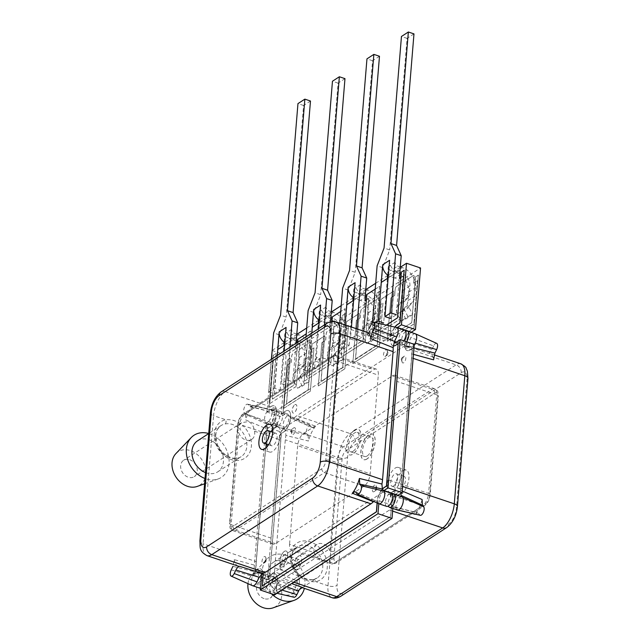 <?xml version="1.0" encoding="UTF-8"?>
<svg xmlns="http://www.w3.org/2000/svg" width="640" height="640" viewBox="0 0 640 640"><rect width="100%" height="100%" fill="white"/><g stroke="black" fill="none" stroke-linecap="round" stroke-linejoin="round"><path stroke-width="0.48" stroke-dasharray="3.2 2.4" d="M303.28 369.576L309.064 365.824L314.68 367.712L308.896 371.464L303.28 369.576L305.968 336.888M331.296 311.688L328.776 310.84A3.304 2.584 -123 0 1 326.208 306.936L321.576 363.232L327.368 359.48L321.752 357.592L315.96 361.344L321.576 363.232M318.616 319.792L319.312 311.408A3.304 2.584 57 0 0 321.872 315.32L328.776 310.84M314.68 367.712L318.336 323.256M308.896 371.464L313.744 312.432L320.68 294.68L315.064 292.792M344.976 78.648L338.08 83.12L320.68 294.68M330.72 321.616L330.584 323.216L334.384 320.752L330.824 364.016L304.256 381.248L307.816 337.984L311.608 335.52L312.136 329.096A2.08 0.92 108.6 0 1 313.376 326.52L330.184 315.624A2.08 0.92 108.6 0 1 330.688 315.52A2.08 0.92 108.6 0 1 330.96 315.752L327.368 359.48M313.744 312.432L308.128 310.544M324.44 324.904L321.752 357.592M318.648 328.656L315.96 361.344M309.064 365.824L311.752 333.128M338.08 83.12L332.464 81.232M338.904 361.352L335.264 354.312A7.808 6.112 57 0 1 335.632 346.152L338.848 342.488A7.808 6.112 -123 0 0 340.232 339.032L340.92 330.608A10.408 8.152 -123 0 0 332.84 318.304L325.944 322.776A10.408 8.152 -123 0 1 334.024 335.08L333.328 343.512A7.808 6.112 -123 0 1 331.944 346.96L328.728 350.624A7.808 6.112 57 0 0 328.36 358.792L332.008 365.832L336.76 363.728L343.664 359.248L338.904 361.352L332.008 365.832M336.76 363.728L333.12 356.688A1.2 0.936 57 0 1 333.176 355.432L336.392 351.768A14.416 11.288 -123 0 0 338.944 345.4L339.64 336.976A17.016 13.328 -123 0 0 326.432 316.848L333.328 312.376A17.016 13.328 -123 0 1 346.536 332.496L345.848 340.92A14.416 11.288 -123 0 1 343.296 347.296L340.072 350.96A1.2 0.936 57 0 0 340.016 352.208L343.664 359.248M326.432 316.848L321.872 315.32M333.328 312.376L331.664 311.816M320.592 305.048A9.912 7.76 57 0 0 325.52 315.32A9.912 7.76 57 0 0 328.288 316.768L321.384 321.248A9.912 7.76 -123 0 1 318.976 320.04M332.84 318.304L328.288 316.768M325.944 322.776L321.384 321.248M274.184 433.568A6.608 2.928 -71.4 0 0 270.48 440.168A6.608 2.928 -71.4 0 0 271.584 445.76A6.608 2.928 -71.4 0 0 273.208 445.416A6.608 2.928 -71.4 0 0 276.912 438.816A6.608 2.928 -71.4 0 0 275.8 433.224A6.608 2.928 -71.4 0 0 274.184 433.568M266.792 447.016A13.224 5.856 -71.4 0 0 269.48 452.024A13.224 5.856 -71.4 0 0 272.72 451.344A13.224 5.856 -71.4 0 0 280.128 438.144A13.224 5.856 -71.4 0 0 277.904 426.96A13.224 5.856 -71.4 0 0 274.672 427.64A13.224 5.856 -71.4 0 0 272.736 429.328M374.032 491.64A3.632 1.608 108.6 0 1 372.4 489.608A3.632 1.608 108.6 0 1 374.568 485.12A3.632 1.608 108.6 0 1 376.064 485.632A3.632 1.608 108.6 0 1 375.824 488.888A3.632 1.608 108.6 0 1 374.048 491.624A3.632 1.608 108.6 0 1 374.032 491.64L376.12 490.256A1.376 0.608 -71.4 0 0 376.8 489.216A1.376 0.608 -71.4 0 0 376.888 487.984A1.376 0.608 -71.4 0 0 376.32 487.784A1.376 0.608 -71.4 0 0 375.496 489.488A1.376 0.608 -71.4 0 0 376.12 490.256L376.888 487.984L376.064 485.632M264.168 556.728A3.632 1.608 108.6 0 1 265.664 557.248A3.632 1.608 108.6 0 1 265.432 560.504A3.632 1.608 108.6 0 1 263.648 563.24A3.632 1.608 108.6 0 1 263.632 563.248A3.632 1.608 108.6 0 1 262.008 561.216A3.632 1.608 108.6 0 1 264.168 556.728M274.744 428.128A3.632 1.608 108.6 0 1 273.112 426.104A3.632 1.608 108.6 0 1 275.28 421.616A3.632 1.608 108.6 0 1 276.776 422.128A3.632 1.608 108.6 0 1 276.536 425.384A3.632 1.608 108.6 0 1 274.76 428.12A3.632 1.608 108.6 0 1 274.744 428.128L276.832 426.752A1.376 0.608 -71.4 0 0 277.512 425.712A1.376 0.608 -71.4 0 0 277.6 424.48A1.376 0.608 -71.4 0 0 277.032 424.28A1.376 0.608 -71.4 0 0 276.208 425.984A1.376 0.608 -71.4 0 0 276.832 426.752L277.6 424.48L276.776 422.128M385.68 350A3.632 1.608 108.6 0 1 387.168 350.52A3.632 1.608 108.6 0 1 386.936 353.776A3.632 1.608 108.6 0 1 385.16 356.512A3.632 1.608 108.6 0 1 385.144 356.52A3.632 1.608 108.6 0 1 383.512 354.496A3.632 1.608 108.6 0 1 385.68 350M386.76 506.424A6.944 3.072 108.6 0 1 385.6 500.552A6.944 3.072 108.6 0 1 389.488 493.624A6.944 3.072 108.6 0 1 391.184 493.264M378.776 503.728A6.944 3.072 108.6 0 1 378.184 503.264A6.944 3.072 108.6 0 1 377.96 496.992A6.944 3.072 108.6 0 1 381.624 490.976A6.944 3.072 108.6 0 1 383.32 490.624A6.944 3.072 108.6 0 1 384.032 491.136M262.144 588A6.944 3.072 108.6 0 1 260.448 588.36A6.944 3.072 108.6 0 1 259.28 582.488A6.944 3.072 108.6 0 1 263.168 575.56A6.944 3.072 108.6 0 1 264.872 575.2A6.944 3.072 108.6 0 1 266.032 581.072A6.944 3.072 108.6 0 1 262.144 588M252.456 585.664A6.944 3.072 108.6 0 1 252.592 576.4A6.944 3.072 108.6 0 1 255.304 572.912A6.944 3.072 108.6 0 1 257.008 572.56A6.944 3.072 108.6 0 1 256.992 581.872M275.552 424.92A6.944 3.072 108.6 0 1 273.856 425.272A6.944 3.072 108.6 0 1 272.688 419.4A6.944 3.072 108.6 0 1 276.576 412.472A6.944 3.072 108.6 0 1 278.28 412.112A6.944 3.072 108.6 0 1 279.44 417.984A6.944 3.072 108.6 0 1 275.552 424.92M267.688 422.272A6.944 3.072 108.6 0 1 265.992 422.632A6.944 3.072 108.6 0 1 265.28 422.112A6.944 3.072 108.6 0 1 265.048 415.84A6.944 3.072 108.6 0 1 268.712 409.824A6.944 3.072 108.6 0 1 270.288 409.432A6.944 3.072 108.6 0 1 270.416 409.472A6.944 3.072 108.6 0 1 271.128 409.992A6.944 3.072 108.6 0 1 271.352 416.264A6.944 3.072 108.6 0 1 267.688 422.272M403.832 340.848A6.944 3.072 108.6 0 1 401.872 342.984A6.944 3.072 108.6 0 1 400.168 343.336A6.944 3.072 108.6 0 1 399.008 337.464A6.944 3.072 108.6 0 1 402.896 330.536A6.944 3.072 108.6 0 1 404.592 330.176M396.72 336.856A6.944 3.072 108.6 0 1 394.008 340.336A6.944 3.072 108.6 0 1 392.304 340.696A6.944 3.072 108.6 0 1 392.32 331.376A6.944 3.072 108.6 0 1 395.032 327.888A6.944 3.072 108.6 0 1 396.6 327.496M254.528 431.184A9.76 7.64 -123 0 1 251.72 439.376A9.76 7.64 -123 0 1 245.688 439.944A9.76 7.64 -123 0 1 238.704 432.72A9.76 7.64 -123 0 1 238.728 425.872L241.536 422.72L248.536 421.528C251.896 423.36 253.896 426.576 254.528 431.184L279.136 439.464A9.912 4.392 108.6 0 1 285.04 427.216L373.84 369.616A9.912 4.392 108.6 0 1 376.272 369.104A9.912 4.392 108.6 0 1 378.288 375.144L370.176 473.792A9.912 4.392 108.6 0 1 364.272 486.032L275.472 543.64A9.912 4.392 108.6 0 1 273.04 544.144A9.912 4.392 108.6 0 1 271.024 538.104L279.136 439.464M189.672 459.712A9.76 7.64 -123 0 1 196.904 467.72A9.76 7.64 -123 0 1 194.264 476.648A9.76 7.64 -123 0 1 188.232 477.208A9.76 7.64 -123 0 1 181.008 469.2A9.76 7.64 -123 0 1 183.64 460.272A9.76 7.64 -123 0 1 189.672 459.712M175.92 453.584A19.912 15.584 -123 0 1 195.424 453.136A19.912 15.584 -123 0 1 205.872 474.144A19.912 15.584 -123 0 1 197.224 486.424M208.72 433.528A25.112 19.664 -123 0 1 229.04 463.472A25.112 19.664 -123 0 1 218.128 478.968A25.112 19.664 -123 0 1 205.024 478.52M197.624 440.776A18.512 14.488 -123 0 1 215.024 443.032A18.512 14.488 -123 0 1 223.424 461.584A18.512 14.488 -123 0 1 217.768 471.824A18.512 14.488 -123 0 1 205.504 472.592M267.392 429.216L266.944 424.184L245.432 414.288L244.16 412.704A4.664 2.064 108.6 0 1 244.008 408.488A4.664 2.064 108.6 0 1 246.472 404.44A4.664 2.064 108.6 0 1 247.528 404.176A4.664 2.064 108.6 0 1 248.096 404.552L249.368 406.136L273.568 412.576L275.936 411.504L252.856 405.2A19.52 8.648 -71.4 0 0 245.744 419.952L267.392 429.216A19.52 8.648 -71.4 0 0 266.76 433.552L256.232 561.64A19.52 8.648 -71.4 0 0 256.184 565.592L234.256 559.648L232.936 566.36L254.808 571.816L256.184 565.592M357.064 493.856L378.184 503.264L376.52 501.192L355.216 491.816M355.792 492.264L376.52 501.192C375.712 500.304 374.664 500.488 373.376 501.744M231.24 569.872L252.592 576.4L254.808 571.816M266.944 424.184L265.28 422.112L244.16 412.704M248.096 404.552L271.128 409.992L272.792 412.056M386.704 339.656L390.112 335.96L369.272 328.36C368.088 330.68 366.848 331.92 365.552 332.096L386.704 339.656A19.52 8.648 -71.4 0 0 384.328 340.72L278.392 409.44A19.52 8.648 -71.4 0 0 275.936 411.504M390.112 335.96L392.32 331.376L370.96 324.848M365.552 332.096A19.52 8.648 108.6 0 1 367.032 332.296M266.76 433.552L242.752 425.472C237.36 421.048 231.696 419.144 225.76 419.76A21.816 17.08 57 0 0 217.424 447.496A21.816 17.08 57 0 0 246.2 457.168A21.816 17.08 57 0 0 242.752 425.472A3.304 0.64 132.7 0 1 239.52 428.792A18.512 14.488 -123 0 1 246.832 446.408A18.512 14.488 -123 0 1 241.176 456.648A18.512 14.488 -123 0 1 223.776 454.384A18.512 14.488 -123 0 1 215.376 435.832A18.512 14.488 -123 0 1 221.032 425.592A18.512 14.488 -123 0 1 225.104 423.952A3.304 1.96 -101.2 0 0 225.76 419.76L213.552 415.664A19.52 8.648 108.6 0 1 225.184 391.552L278.392 409.44M238.128 566.112A19.52 8.648 108.6 0 1 234.256 559.648M238.12 424.192L238.28 423.064A6.608 2.928 108.6 0 1 242.104 415.824L330.912 358.224A6.608 2.928 108.6 0 1 333.872 361.912L325.76 460.56A6.608 2.928 108.6 0 1 321.824 468.72L233.024 526.32A6.608 2.928 108.6 0 1 230.056 522.632L238.12 424.192A3.304 1.28 -173.4 0 0 237.648 424.76A3.304 1.28 -173.4 0 0 238.728 425.872M252.856 405.2L250.144 406.648L249.368 406.136M245.432 414.288L245.744 419.952M237.624 430.656A3.304 1.44 -175.3 0 0 237.136 431.328A3.304 1.44 -175.3 0 0 237.136 431.336A3.304 1.44 -175.3 0 0 238.704 432.72L231.144 524.696L271.024 538.104M238.28 423.064A3.304 1.032 -170.8 0 0 237.832 423.48A3.304 1.032 -170.8 0 0 239.424 424.672A9.912 4.392 -71.4 0 1 245.16 413.808L285.04 427.216M270.992 431.608A13.224 5.856 -71.4 0 0 266.784 444.144M337.776 347.2L343.56 343.44L349.176 345.328L343.392 349.088L337.776 347.2L339.752 323.128M365.792 289.312L363.272 288.464A3.304 2.584 -123 0 1 360.704 284.56L356.08 340.856L361.864 337.104L356.248 335.216L350.464 338.968L356.08 340.856M353.12 297.416L353.808 289.032A3.304 2.584 57 0 0 356.376 292.944L363.272 288.464M349.176 345.328L352.832 300.872M343.392 349.088L348.248 290.056L355.184 272.304L349.568 270.416M379.48 56.264L372.576 60.744L355.184 272.304M365.088 300.776L368.88 298.376L365.32 341.64L338.76 358.864L342.312 315.608L346.112 313.144L346.64 306.712A2.08 0.92 108.6 0 1 347.88 304.144L364.68 293.248A2.08 0.92 108.6 0 1 365.192 293.136A2.08 0.92 108.6 0 1 365.456 293.376L361.864 337.104M348.248 290.056L342.632 288.168M356.768 328.848L356.248 335.216M351.44 327.056L350.464 338.968M343.56 343.44L345.088 324.92M372.576 60.744L366.96 58.856M373.408 338.976L369.76 331.936A7.808 6.112 57 0 1 370.128 323.768L373.344 320.104A7.808 6.112 -123 0 0 374.728 316.656L375.424 308.232A10.408 8.152 -123 0 0 367.344 295.92L360.44 300.4A10.408 8.152 -123 0 1 368.52 312.704L367.832 321.136A7.808 6.112 -123 0 1 366.448 324.584L363.224 328.248A7.808 6.112 57 0 0 362.864 336.408L366.504 343.456L371.264 341.344L378.16 336.872L373.408 338.976L366.504 343.456M371.264 341.344L367.616 334.304A1.2 0.936 57 0 1 367.672 333.056L370.896 329.392A14.416 11.288 -123 0 0 373.448 323.024L374.136 314.592A17.016 13.328 -123 0 0 360.928 294.472L367.832 290A17.016 13.328 -123 0 1 381.04 310.12L380.344 318.544A14.416 11.288 -123 0 1 377.792 324.92L374.576 328.576A1.2 0.936 57 0 0 374.52 329.832L378.16 336.872M360.928 294.472L356.376 292.944M367.832 290L366.16 289.44M355.088 282.672A9.912 7.76 57 0 0 360.016 292.936A9.912 7.76 57 0 0 362.784 294.392L355.888 298.864A9.912 7.76 -123 0 1 353.472 297.664M367.344 295.92L362.784 294.392M360.44 300.4L355.888 298.864M387.336 278.496L383.68 322.952L377.896 326.704L372.272 324.816L372.44 322.768M375.616 322.656L372.272 324.816M400.296 266.936L397.768 266.088A3.304 2.584 -123 0 1 395.208 262.176L390.576 318.48L396.36 314.728L399.96 271A2.08 0.92 108.6 0 0 399.688 270.76A2.08 0.92 108.6 0 0 399.176 270.864L382.376 281.768A2.08 0.92 108.6 0 0 381.136 284.336L380.608 290.768L376.816 293.232L373.256 336.488L399.824 319.256L403.376 276L399.592 278.4M387.616 275.04L388.304 266.656A3.304 2.584 57 0 0 390.872 270.56L397.768 266.088M377.896 326.704L382.744 267.68L389.68 249.928L384.064 248.04M413.976 33.888L407.072 38.368L389.68 249.928M382.744 267.68L377.128 265.792M407.072 38.368L401.456 36.472M407.904 316.6L404.264 309.56A7.808 6.112 57 0 1 404.624 301.392L407.848 297.728A7.808 6.112 -123 0 0 409.224 294.28L409.92 285.848A10.408 8.152 -123 0 0 401.84 273.544L394.944 278.024A10.408 8.152 -123 0 1 403.024 290.328L402.328 298.752A7.808 6.112 -123 0 1 400.944 302.208L397.728 305.864A7.808 6.112 57 0 0 397.36 314.032L401.008 321.072L405.76 318.968L412.664 314.496L407.904 316.6L401.008 321.072M405.76 318.968L402.12 311.928A1.2 0.936 57 0 1 402.176 310.68L405.392 307.016A14.416 11.288 -123 0 0 407.944 300.64L408.64 292.216A17.016 13.328 -123 0 0 395.432 272.096L402.328 267.616A17.016 13.328 -123 0 1 415.536 287.744L414.848 296.168A14.416 11.288 -123 0 1 412.296 302.536L409.072 306.2A1.2 0.936 57 0 0 409.016 307.456L412.664 314.496M395.432 272.096L390.872 270.56M402.328 267.616L400.656 267.056M389.592 260.288A9.912 7.76 57 0 0 394.52 270.56A9.912 7.76 57 0 0 397.288 272.016L390.384 276.488A9.912 7.76 -123 0 1 387.976 275.288M401.84 273.544L397.288 272.016M394.944 278.024L390.384 276.488M393.672 485.912A6.608 2.928 108.6 0 1 392.048 486.256A6.608 2.928 108.6 0 1 390.936 480.664A6.608 2.928 108.6 0 1 394.64 474.064A6.608 2.928 108.6 0 1 396.264 473.72A6.608 2.928 108.6 0 1 397.368 479.312A6.608 2.928 108.6 0 1 393.672 485.912M401.536 488.56A6.608 2.928 108.6 0 1 399.912 488.896A6.608 2.928 108.6 0 1 398.8 483.304A6.608 2.928 108.6 0 1 402.504 476.704A6.608 2.928 108.6 0 1 404.128 476.368A6.608 2.928 108.6 0 1 405.232 481.96A6.608 2.928 108.6 0 1 401.536 488.56M402.992 470.784A13.224 5.856 108.6 0 1 406.232 470.104A13.224 5.856 108.6 0 1 408.456 481.288A13.224 5.856 108.6 0 1 401.048 494.488A13.224 5.856 108.6 0 1 397.808 495.16A13.224 5.856 108.6 0 1 395.584 483.984A13.224 5.856 108.6 0 1 402.992 470.784M395.128 468.136A13.224 5.856 108.6 0 1 398.368 467.456A13.224 5.856 108.6 0 1 400.584 478.64A13.224 5.856 108.6 0 1 393.184 491.84A13.224 5.856 108.6 0 1 389.944 492.52A13.224 5.856 108.6 0 1 387.72 481.336A13.224 5.856 108.6 0 1 395.128 468.136M404.216 356.232A3.632 1.608 -71.4 0 0 404.2 356.248A3.632 1.608 -71.4 0 0 402.416 358.984A3.632 1.608 -71.4 0 0 402.184 362.24A3.632 1.608 -71.4 0 0 403.68 362.752A3.632 1.608 -71.4 0 0 405.84 358.264A3.632 1.608 -71.4 0 0 404.216 356.232L402.128 357.616A1.376 0.608 108.6 0 1 402.744 358.384A1.376 0.608 108.6 0 1 401.928 360.088A1.376 0.608 108.6 0 1 401.36 359.888A1.376 0.608 108.6 0 1 401.448 358.656A1.376 0.608 108.6 0 1 402.128 357.616L401.36 359.888L402.184 362.24M293.28 434.36A3.632 1.608 -71.4 0 0 295.448 429.872A3.632 1.608 -71.4 0 0 293.816 427.848A3.632 1.608 -71.4 0 0 293.8 427.856A3.632 1.608 -71.4 0 0 292.024 430.592A3.632 1.608 -71.4 0 0 291.784 433.848A3.632 1.608 -71.4 0 0 293.28 434.36M282.712 562.96A3.632 1.608 -71.4 0 0 282.696 562.968A3.632 1.608 -71.4 0 0 280.912 565.704A3.632 1.608 -71.4 0 0 280.68 568.96A3.632 1.608 -71.4 0 0 282.176 569.48A3.632 1.608 -71.4 0 0 284.336 564.992A3.632 1.608 -71.4 0 0 282.712 562.96M392.568 497.872A3.632 1.608 -71.4 0 0 394.736 493.376A3.632 1.608 -71.4 0 0 393.104 491.352A3.632 1.608 -71.4 0 0 393.088 491.36A3.632 1.608 -71.4 0 0 391.312 494.096A3.632 1.608 -71.4 0 0 391.08 497.352A3.632 1.608 -71.4 0 0 392.568 497.872M405.728 331.464A6.944 3.072 -71.4 0 0 405.704 331.48A6.944 3.072 -71.4 0 0 401.816 338.408A6.944 3.072 -71.4 0 0 402.976 344.28A6.944 3.072 -71.4 0 0 404.68 343.928A6.944 3.072 -71.4 0 0 406.64 341.792M415.264 333.768A6.944 3.072 -71.4 0 0 413.568 334.12A6.944 3.072 -71.4 0 0 410.856 337.608A6.944 3.072 -71.4 0 0 410.84 346.928A6.944 3.072 -71.4 0 0 412.544 346.568A6.944 3.072 -71.4 0 0 414.232 344.84M279.384 413.416A6.944 3.072 -71.4 0 0 275.496 420.344A6.944 3.072 -71.4 0 0 276.664 426.216A6.944 3.072 -71.4 0 0 278.36 425.864A6.944 3.072 -71.4 0 0 282.256 418.928A6.944 3.072 -71.4 0 0 281.088 413.056A6.944 3.072 -71.4 0 0 279.384 413.416M287.248 416.056A6.944 3.072 -71.4 0 0 283.592 422.072A6.944 3.072 -71.4 0 0 283.816 428.344A6.944 3.072 -71.4 0 0 284.528 428.864A6.944 3.072 -71.4 0 0 286.224 428.504A6.944 3.072 -71.4 0 0 289.888 422.496A6.944 3.072 -71.4 0 0 289.664 416.224A6.944 3.072 -71.4 0 0 289.072 415.752A6.944 3.072 -71.4 0 0 288.952 415.704A6.944 3.072 -71.4 0 0 287.248 416.056M265.976 576.504A6.944 3.072 -71.4 0 0 262.088 583.432A6.944 3.072 -71.4 0 0 263.256 589.304A6.944 3.072 -71.4 0 0 264.952 588.944A6.944 3.072 -71.4 0 0 268.848 582.016A6.944 3.072 -71.4 0 0 267.68 576.144A6.944 3.072 -71.4 0 0 265.976 576.504M273.84 579.144A6.944 3.072 -71.4 0 0 271.128 582.632A6.944 3.072 -71.4 0 0 271.12 591.944A6.944 3.072 -71.4 0 0 271.248 591.984A6.944 3.072 -71.4 0 0 272.816 591.592A6.944 3.072 -71.4 0 0 275.528 588.104A6.944 3.072 -71.4 0 0 275.544 578.792A6.944 3.072 -71.4 0 0 273.84 579.144M392.32 494.552A6.944 3.072 -71.4 0 0 392.296 494.568A6.944 3.072 -71.4 0 0 388.864 499.832A6.944 3.072 -71.4 0 0 388.44 506.08M401.856 496.856A6.944 3.072 -71.4 0 0 400.16 497.208A6.944 3.072 -71.4 0 0 396.496 503.224A6.944 3.072 -71.4 0 0 396.72 509.496A6.944 3.072 -71.4 0 0 397.432 510.008M314.168 552.608A9.76 7.64 -123 0 1 316.976 544.416A9.76 7.64 -123 0 1 323.008 543.856A9.76 7.64 -123 0 1 329.992 551.08A9.76 7.64 -123 0 1 329.976 557.92L328.04 560.504L322.976 560.44C318.632 559.256 315.696 556.64 314.168 552.608L289.56 544.336A9.912 4.392 -71.4 0 0 291.576 550.376A9.912 4.392 -71.4 0 0 294.008 549.872L382.808 492.264A9.912 4.392 -71.4 0 0 388.712 480.024L396.824 381.376A9.912 4.392 -71.4 0 0 394.808 375.336A9.912 4.392 -71.4 0 0 392.376 375.848L303.576 433.448A9.912 4.392 -71.4 0 0 297.672 445.688L289.56 544.336M264.12 598.624A9.76 7.64 -123 0 1 256.888 590.616A9.76 7.64 -123 0 1 259.528 581.688A9.76 7.64 -123 0 1 265.56 581.12A9.76 7.64 -123 0 1 272.784 589.136A9.76 7.64 -123 0 1 270.152 598.064A9.76 7.64 -123 0 1 264.12 598.624M247.968 583.656A19.912 15.584 -123 0 1 251.8 575A19.912 15.584 -123 0 1 271.312 574.552A19.912 15.584 -123 0 1 281.752 595.56A19.912 15.584 -123 0 1 273.104 607.84M271.464 593.776A25.112 19.664 -123 0 1 262.24 570.544A25.112 19.664 -123 0 1 267.136 558.952A25.112 19.664 -123 0 1 291.744 558.384A25.112 19.664 -123 0 1 304.92 584.888A25.112 19.664 -123 0 1 304.36 588.376M299.312 583A18.512 14.488 -123 0 1 293.656 593.24A18.512 14.488 -123 0 1 276.256 590.984A18.512 14.488 -123 0 1 267.856 572.424A18.512 14.488 -123 0 1 273.512 562.184A18.512 14.488 -123 0 1 290.912 564.448A18.512 14.488 -123 0 1 299.312 583M312.632 427.656L312.056 427.216C312.968 428.168 314.128 427.856 315.544 426.28L294.472 417.736C293.184 418.992 292.136 419.176 291.328 418.288L312.056 427.216L310.784 425.624A4.664 2.064 -71.4 0 0 310.384 425.312A4.664 2.064 -71.4 0 0 309.16 425.52A4.664 2.064 -71.4 0 0 306.696 429.56A4.664 2.064 -71.4 0 0 306.848 433.776L308.128 435.368L285.48 430.416L285.928 435.448L308.432 441.024L308.128 435.368M302.296 587.384A19.52 8.648 108.6 0 1 300.816 587.184A19.52 8.648 108.6 0 1 296.944 580.72L274.72 571.824L273.344 578.048L295.624 587.432L293.928 590.944A4.664 2.064 -71.4 0 0 294.008 597.24M436.704 343.376A4.664 2.064 -71.4 0 0 433.656 345.928L410.856 337.608L408.648 342.192L405.24 345.888L428.24 353.176A19.52 8.648 108.6 0 1 429.728 353.376A19.52 8.648 108.6 0 1 433.592 359.84M294.472 417.736A19.52 8.648 108.6 0 1 296.928 415.672L402.872 346.952A19.52 8.648 108.6 0 1 405.24 345.888M312.632 427.664L291.328 418.288L289.664 416.224L310.784 425.624M306.848 433.776L283.816 428.344L285.48 430.416M274.72 571.824A19.52 8.648 108.6 0 1 274.768 567.872L285.304 439.784A19.52 8.648 108.6 0 1 285.928 435.448M273.344 578.048L271.128 582.632L293.928 590.944M281.672 589.984L275.528 588.104L277.744 583.52L281.144 579.824L291.552 583.576M409.936 512.904L391.912 507.976A19.52 8.648 108.6 0 1 389.464 510.04L283.52 578.76A19.52 8.648 108.6 0 1 281.144 579.824M391.912 507.976L394.288 506.912L396.72 509.496L419.76 514.928A4.664 2.064 -71.4 0 0 420.32 515.304M400.904 495.296L400.456 490.264L402.216 491.016M413.448 354.368L411.664 353.888A19.52 8.648 108.6 0 1 411.616 357.848L401.088 485.936A19.52 8.648 108.6 0 1 400.456 490.264M411.664 353.888L413.048 347.664L414.2 345.272M395.064 507.424L417.704 512.832L415 514.28A19.52 8.648 -71.4 0 0 422.112 499.528M274.768 567.872L298.784 575.944C304.304 580.288 309.968 582.192 315.776 581.656A21.816 17.08 57 0 0 324.112 553.92A21.816 17.08 57 0 0 295.336 544.248A21.816 17.08 57 0 0 298.784 575.944A3.304 0.64 -47.3 0 0 299.304 574.632M315.544 426.28A19.52 8.648 -71.4 0 0 308.432 441.024M333.96 557.416L333.944 558.44A6.608 2.928 -71.4 0 0 336.944 561.256L425.744 503.656A6.608 2.928 -71.4 0 0 429.68 495.488L437.792 396.848A6.608 2.928 -71.4 0 0 434.824 393.16L346.024 450.76A6.608 2.928 -71.4 0 0 342.088 458.928L333.96 557.416A3.304 1.6 2.7 0 1 329.976 557.92M418.48 513.344L419.76 514.928M295.624 587.432L296.944 580.72M286.6 586.784L277.744 583.52M428.24 353.176C429.536 352.992 430.776 351.752 431.96 349.44L408.648 342.192M433.656 345.928L431.96 349.44M413.048 347.664L413.984 347.896M334.528 550.904A3.304 1.44 4.7 0 1 329.992 551.08L337.552 459.096L297.672 445.688M333.944 558.44A3.304 1.816 -0.4 0 1 329.392 559.048A9.912 4.392 108.6 0 0 331.464 563.784L291.576 550.376M302.248 587.664L317.056 578.064L313.408 579.528C308.72 580.28 304.424 578.24 303.32 577.52L299.296 574.632A3.304 0.64 -47.3 0 0 298.56 574.856A18.512 14.488 -123 0 1 291.256 557.248A18.512 14.488 -123 0 1 296.912 547.008A18.512 14.488 -123 0 1 314.312 549.264A18.512 14.488 -123 0 1 322.712 567.824A18.512 14.488 -123 0 1 317.056 578.064A18.512 14.488 -123 0 1 312.976 579.704A3.304 1.96 78.8 0 1 313.4 579.528A3.304 1.96 78.8 0 1 313.408 579.528A3.304 1.96 78.8 0 1 315.776 581.656L327.976 585.76A19.52 8.648 -71.4 0 0 331.944 597.648M268.776 391.952L274.56 388.2L280.184 390.088L274.392 393.84L268.776 391.952L271.464 359.264M296.792 334.072L294.272 333.224A3.304 2.584 -123 0 1 291.712 329.312L287.08 385.616L292.864 381.856L287.248 379.968L281.464 383.728L287.08 385.616M284.12 342.168L284.808 333.792A3.304 2.584 57 0 0 287.376 337.696L294.272 333.224M280.184 390.088L283.832 345.632M274.392 393.84L279.248 334.816L286.184 317.064L280.568 315.176M310.48 101.024L303.576 105.496L286.184 317.064M296.288 343.16L296.088 345.592L299.88 343.136L296.328 386.392L269.76 403.624L273.32 360.36L277.112 357.904L277.64 351.472A2.08 0.92 108.6 0 1 278.88 348.904L295.68 338A2.08 0.92 108.6 0 1 296.192 337.896A2.08 0.92 108.6 0 1 296.464 338.136L292.864 381.856M279.248 334.816L273.632 332.928M289.936 347.28L287.248 379.968M284.152 351.032L281.464 383.728M274.56 388.2L277.248 355.512M303.576 105.496L297.96 103.608M304.408 383.736L300.768 376.696A7.808 6.112 57 0 1 301.128 368.528L304.352 364.864A7.808 6.112 -123 0 0 305.728 361.416L306.424 352.984A10.408 8.152 -123 0 0 298.344 340.68L291.448 345.152A10.408 8.152 -123 0 1 299.52 357.464L298.832 365.888A7.808 6.112 -123 0 1 297.448 369.336L294.232 373A7.808 6.112 57 0 0 293.864 381.168L297.504 388.208L302.264 386.104L309.16 381.632L304.408 383.736L297.504 388.208M302.264 386.104L298.624 379.064A1.2 0.936 57 0 1 298.68 377.808L301.896 374.152A14.416 11.288 -123 0 0 304.448 367.776L305.144 359.352A17.016 13.328 -123 0 0 291.928 339.232L298.832 334.752A17.016 13.328 -123 0 1 312.04 354.872L311.344 363.304A14.416 11.288 -123 0 1 308.792 369.672L305.576 373.336A1.2 0.936 57 0 0 305.52 374.592L309.16 381.632M291.928 339.232L287.376 337.696M298.832 334.752L297.16 334.192M286.088 327.424A9.912 7.76 57 0 0 291.024 337.696A9.912 7.76 57 0 0 293.784 339.144L286.888 343.624A9.912 7.76 -123 0 1 284.48 342.424M298.344 340.68L293.784 339.144M291.448 345.152L286.888 343.624M379.368 346.36L352.8 363.592L356.36 320.328L360.152 317.864L360.68 311.44A2.08 0.92 108.6 0 1 361.92 308.864L378.72 297.968A2.08 0.92 108.6 0 1 379.232 297.856A2.08 0.92 108.6 0 1 379.656 299.128L379.128 305.56L382.92 303.096L379.424 346.376L352.8 363.592M352.856 363.608L356.36 320.328M356.416 320.344L360.152 317.864M360.208 317.888L360.736 311.456A2.08 0.92 108.6 0 1 361.976 308.88L378.776 297.984A2.08 0.92 108.6 0 1 379.288 297.88A2.08 0.92 108.6 0 1 379.712 299.144L379.128 305.56M379.184 305.576L382.92 303.096M382.976 303.112L379.424 346.376M387.304 341.208L390.856 297.952L394.656 295.488L395.184 289.056A2.08 0.92 108.6 0 1 396.424 286.488L413.224 275.592A2.08 0.92 108.6 0 1 413.736 275.48A2.08 0.92 108.6 0 1 414.152 276.752L413.624 283.184L417.424 280.72L413.864 323.976L387.304 341.208L390.856 297.952M390.912 297.968L394.656 295.488M394.712 295.504L395.24 289.08A2.08 0.92 108.6 0 1 396.48 286.504L413.28 275.608A2.08 0.92 108.6 0 1 413.792 275.504A2.08 0.92 108.6 0 1 414.208 276.768L413.624 283.184M413.68 283.2L417.424 280.72M417.48 280.736L413.864 323.976M413.92 324L387.36 341.232M348.424 325.472L344.864 368.736L318.304 385.968L321.856 342.704L325.656 340.248L326.184 333.816A2.08 0.92 108.6 0 1 327.424 331.24L344.224 320.344A2.08 0.92 108.6 0 1 344.736 320.24A2.08 0.92 108.6 0 1 345.16 321.504L344.632 327.936L348.48 325.496L344.864 368.736M344.92 368.752L318.304 385.968M318.36 385.984L321.856 342.704M321.912 342.728L325.656 340.248M325.712 340.264L326.24 333.832A2.08 0.92 108.6 0 1 327.48 331.264L344.28 320.36A2.08 0.92 108.6 0 1 344.792 320.256A2.08 0.92 108.6 0 1 345.216 321.528L344.632 327.936M344.688 327.952L348.48 325.496M313.928 347.856L310.368 391.112L283.8 408.344L287.36 365.088L291.152 362.624L291.68 356.192A2.08 0.92 108.6 0 1 292.92 353.624L309.728 342.72A2.08 0.92 108.6 0 1 310.232 342.616A2.08 0.92 108.6 0 1 310.656 343.888L310.128 350.312L313.984 347.872L310.368 391.112M310.424 391.136L283.8 408.344M283.856 408.36L287.36 365.088M287.416 365.104L291.152 362.624M291.208 362.64L291.736 356.208A2.08 0.92 108.6 0 1 292.976 353.64L309.784 342.744A2.08 0.92 108.6 0 1 310.288 342.632A2.08 0.92 108.6 0 1 310.712 343.904L310.128 350.312M310.184 350.336L313.984 347.872M298.472 556.144A7.272 3.224 108.6 0 1 300.248 555.768A7.272 3.224 108.6 0 1 301.472 561.92A7.272 3.224 108.6 0 1 297.4 569.176A7.272 3.224 108.6 0 1 295.616 569.552A7.272 3.224 108.6 0 1 294.4 563.4A7.272 3.224 108.6 0 1 298.472 556.144M298.416 556.12A7.272 3.224 108.6 0 1 300.192 555.752A7.272 3.224 108.6 0 1 301.416 561.896A7.272 3.224 108.6 0 1 297.344 569.16A7.272 3.224 108.6 0 1 295.56 569.536A7.272 3.224 108.6 0 1 294.344 563.384A7.272 3.224 108.6 0 1 298.416 556.12M283.24 564.416A7.272 3.224 108.6 0 1 281.464 564.792A7.272 3.224 108.6 0 1 280.24 558.64A7.272 3.224 108.6 0 1 284.312 551.384A7.272 3.224 108.6 0 1 286.096 551.008A7.272 3.224 108.6 0 1 287.32 557.16A7.272 3.224 108.6 0 1 283.24 564.416M284.368 551.4A7.272 3.224 -71.4 0 0 280.296 558.664A7.272 3.224 -71.4 0 0 281.52 564.808A7.272 3.224 -71.4 0 0 283.296 564.44A7.272 3.224 -71.4 0 0 287.376 557.176A7.272 3.224 -71.4 0 0 286.152 551.024A7.272 3.224 -71.4 0 0 284.368 551.4M367.168 455.976A10.248 4.536 108.6 0 1 364.656 456.496A10.248 4.536 108.6 0 1 362.936 447.832A10.248 4.536 108.6 0 1 368.68 437.6A10.248 4.536 108.6 0 1 371.184 437.072A10.248 4.536 108.6 0 1 372.904 445.744A10.248 4.536 108.6 0 1 367.168 455.976M353.12 451.248A10.248 4.536 108.6 0 1 350.616 451.776A10.248 4.536 108.6 0 1 348.896 443.112A10.248 4.536 108.6 0 1 354.632 432.88A10.248 4.536 108.6 0 1 357.144 432.352A10.248 4.536 108.6 0 1 358.864 441.024A10.248 4.536 108.6 0 1 353.12 451.248M297.632 565.6A3.304 1.464 108.6 0 1 296.824 565.776A3.304 1.464 108.6 0 1 296.272 562.976A3.304 1.464 108.6 0 1 298.12 559.68A3.304 1.464 108.6 0 1 298.928 559.512A3.304 1.464 108.6 0 1 299.488 562.304A3.304 1.464 108.6 0 1 297.632 565.6M283.592 560.88A3.304 1.464 108.6 0 1 282.784 561.056A3.304 1.464 108.6 0 1 282.224 558.256A3.304 1.464 108.6 0 1 284.08 554.96A3.304 1.464 108.6 0 1 284.888 554.784A3.304 1.464 108.6 0 1 285.44 557.584A3.304 1.464 108.6 0 1 283.592 560.88M383.704 490.728A8.264 3.664 -71.4 0 0 379.048 500.752L378.8 503.744M397.096 327.656A8.264 3.664 -71.4 0 0 392.728 335.808A8.264 3.664 -71.4 0 0 393.992 342.648M272.192 350.384L284.08 342.68M284.88 342.16L296.768 334.448M306.696 328.008L318.576 320.304M319.376 319.784L331.264 312.072M341.192 305.632L353.08 297.92M353.88 297.4L365.76 289.696M375.696 283.256L387.576 275.544M388.376 275.024L400.264 267.312M261.248 574.4A8.264 3.664 -71.4 0 0 259.672 572.056A8.264 3.664 -71.4 0 0 257.648 572.48L253.576 575.128L265.768 426.856L269.84 424.216A8.264 3.664 -71.4 0 0 274.472 415.96A8.264 3.664 -71.4 0 0 273.08 408.976A8.264 3.664 -71.4 0 0 271.056 409.4L266.984 412.04L271.312 359.36M397.728 495.464A8.264 3.664 -71.4 0 0 393.088 505.472L392.84 508.464M411.136 332.376A8.264 3.664 -71.4 0 0 406.736 340.688A8.264 3.664 -71.4 0 0 408.176 347.424A8.264 3.664 -71.4 0 0 410.2 347L414.272 344.352M272.048 350.488L286.088 355.208L420.552 267.984M266.984 412.04L281.024 416.76L286.088 355.208M265.768 426.856L279.808 431.576L283.88 428.936A8.264 3.664 -71.4 0 0 288.512 420.68A8.264 3.664 -71.4 0 0 287.128 413.696A8.264 3.664 -71.4 0 0 285.104 414.12L281.024 416.76M253.576 575.128L267.616 579.848L279.808 431.576M274.336 594.744L275.4 581.816A8.264 3.664 -71.4 0 0 273.72 576.776A8.264 3.664 -71.4 0 0 271.696 577.208L267.616 579.848M366.344 299.96L368.824 298.36L365.32 341.64M365.264 341.616L338.76 358.864M338.704 358.848L342.312 315.608M342.256 315.592L346.112 313.144M346.056 313.128L346.584 306.696A2.08 0.92 108.6 0 1 347.824 304.128L347.88 304.144M353.64 300.352L364.624 293.224A2.08 0.92 108.6 0 1 365.136 293.12L365.192 293.136M400.848 277.584L403.32 275.976L399.768 319.24L373.256 336.488M373.2 336.472L376.816 293.232M376.76 293.208L380.608 290.768M380.552 290.752L381.08 284.32A2.08 0.92 108.6 0 1 382.32 281.744L382.376 281.768M388.136 277.976L399.12 270.848A2.08 0.92 108.6 0 1 399.632 270.744L399.688 270.76M330.656 321.632L330.528 323.2L334.384 320.752M334.32 320.736L330.824 364.016M330.768 363.992L304.256 381.248M304.2 381.224L307.816 337.984M307.76 337.968L311.608 335.52M311.552 335.504L312.08 329.072A2.08 0.92 108.6 0 1 313.32 326.504L313.376 326.52M319.136 322.728L330.128 315.608A2.08 0.92 108.6 0 1 330.632 315.496L330.688 315.52M296.224 343.2L296.032 345.576L299.88 343.136M299.824 343.112L296.328 386.392M296.272 386.376L269.76 403.624M269.704 403.608L273.32 360.36M273.264 360.344L277.112 357.904M277.056 357.88L277.584 351.456A2.08 0.92 108.6 0 1 278.824 348.88L278.88 348.904M284.64 345.112L295.624 337.984A2.08 0.92 108.6 0 1 296.136 337.88L296.192 337.896M366.92 458.936A13.552 6 108.6 0 1 363.6 459.632A13.552 6 108.6 0 1 361.328 448.168A13.552 6 108.6 0 1 368.92 434.64A13.552 6 108.6 0 1 372.24 433.944A13.552 6 108.6 0 1 374.512 445.408A13.552 6 108.6 0 1 366.92 458.936M367.032 458.976A13.552 6 108.6 0 1 363.712 459.672A13.552 6 108.6 0 1 361.44 448.208A13.552 6 108.6 0 1 369.032 434.672A13.552 6 108.6 0 1 372.352 433.984A13.552 6 108.6 0 1 374.624 445.44A13.552 6 108.6 0 1 367.032 458.976M315.992 368.344A5.952 2.632 108.6 0 1 314.536 368.648A5.952 2.632 108.6 0 1 313.536 363.616A5.952 2.632 108.6 0 1 316.872 357.68A5.952 2.632 108.6 0 1 318.328 357.376A5.952 2.632 108.6 0 1 319.328 362.408A5.952 2.632 108.6 0 1 315.992 368.344M316.104 368.384A5.952 2.632 108.6 0 1 314.648 368.688A5.952 2.632 108.6 0 1 313.648 363.656A5.952 2.632 108.6 0 1 316.984 357.712A5.952 2.632 108.6 0 1 318.44 357.408A5.952 2.632 108.6 0 1 319.44 362.44A5.952 2.632 108.6 0 1 316.104 368.384M391.472 506.632L390.656 516.6L276.416 590.696L277.232 580.736A11.568 5.128 -71.4 0 0 274.88 573.688A11.568 5.128 -71.4 0 0 272.048 574.28L269.696 575.8L281.4 433.456L283.752 431.936A11.568 5.128 -71.4 0 0 290.232 420.384A11.568 5.128 -71.4 0 0 288.288 410.6A11.568 5.128 -71.4 0 0 285.456 411.192L283.104 412.72L287.44 360.048L290.328 358.176L286.576 403.856L308.312 389.752L312.064 344.12L324.824 335.84L321.072 381.472L342.808 367.376L346.56 321.744L359.32 313.464L355.576 359.096L377.304 345L381.056 299.368L393.824 291.088L390.072 336.72L411.808 322.624L415.56 276.944L418.456 275.064L414.12 327.736L411.776 329.256A11.568 5.128 -71.4 0 0 405.296 340.808A11.568 5.128 -71.4 0 0 407.232 350.592A11.568 5.128 -71.4 0 0 410.064 350L412.416 348.472L400.712 490.816L398.368 492.344A11.568 5.128 -71.4 0 0 391.472 506.632L390.544 516.56L276.304 590.664L277.12 580.696A11.568 5.128 -71.4 0 0 274.768 573.648A11.568 5.128 -71.4 0 0 271.936 574.24L269.584 575.768L281.288 433.424L283.64 431.896A11.568 5.128 -71.4 0 0 290.12 420.344A11.568 5.128 -71.4 0 0 288.176 410.56A11.568 5.128 -71.4 0 0 285.344 411.152L282.992 412.68L287.328 360.016L290.216 358.136L286.464 403.816L308.2 389.72L311.944 344.088L324.712 335.808L320.96 381.44L342.696 367.336L346.448 321.704L359.208 313.424L355.456 359.056L377.192 344.96L380.944 299.328L393.712 291.048L389.96 336.68L411.696 322.584L415.448 276.904L418.344 275.032L414.008 327.696L411.664 329.216A11.568 5.128 -71.4 0 0 405.176 340.768A11.568 5.128 -71.4 0 0 407.12 350.552A11.568 5.128 -71.4 0 0 409.952 349.96L412.304 348.44L400.6 490.784L398.256 492.304A11.568 5.128 -71.4 0 0 391.36 506.592M354.88 429.92A13.552 6 -71.4 0 0 347.288 443.448A13.552 6 -71.4 0 0 349.56 454.912A13.552 6 -71.4 0 0 352.88 454.216A13.552 6 -71.4 0 0 360.472 440.68A13.552 6 -71.4 0 0 358.2 429.224A13.552 6 -71.4 0 0 354.88 429.92M354.768 429.88A13.552 6 -71.4 0 0 347.176 443.408A13.552 6 -71.4 0 0 349.448 454.872A13.552 6 -71.4 0 0 352.768 454.176A13.552 6 -71.4 0 0 360.36 440.648A13.552 6 -71.4 0 0 358.08 429.184A13.552 6 -71.4 0 0 354.768 429.88M377.112 502.984L377.208 501.832A11.568 5.128 108.6 0 1 382.368 489.064M393.2 345.864A11.568 5.128 108.6 0 1 392.968 345.8A11.568 5.128 108.6 0 1 390.648 338.376A11.568 5.128 108.6 0 1 394.864 327.096M386.296 325.12L375.8 331.92L379.552 286.288L375.208 289.112M363.776 331.2L363.04 340.2L341.304 354.304L345.056 308.672L340.712 311.488M331.928 321.408L328.536 362.584L306.808 376.68L310.56 331.048L306.216 333.864M297.544 342.344L294.04 384.96L272.304 399.056L276.064 353.376L273.168 355.256L268.84 407.92L271.192 406.4A11.568 5.128 108.6 0 1 274.024 405.8A11.568 5.128 108.6 0 1 275.968 415.584A11.568 5.128 108.6 0 1 269.488 427.136L267.136 428.664L255.432 571.008L257.784 569.48A11.568 5.128 108.6 0 1 260.616 568.888A11.568 5.128 108.6 0 1 262.992 573.488M404.296 270.312L401.408 272.184L397.648 317.864L375.912 331.96L379.664 286.328L366.904 294.608L363.152 340.24L341.416 354.336L345.168 308.704L332.4 316.984L328.656 362.616L306.92 376.72L310.672 331.088L297.904 339.368L294.152 385L272.416 399.096L276.176 353.416L273.28 355.296L268.952 407.96L271.304 406.432A11.568 5.128 108.6 0 1 274.136 405.84A11.568 5.128 108.6 0 1 276.08 415.624A11.568 5.128 108.6 0 1 269.6 427.176L267.248 428.704L255.544 571.048L257.896 569.52A11.568 5.128 108.6 0 1 260.728 568.928A11.568 5.128 108.6 0 1 263.08 575.976L262.256 585.944M398.264 343.72L395.912 345.24A11.568 5.128 108.6 0 1 393.08 345.832A11.568 5.128 108.6 0 1 390.76 338.408A11.568 5.128 108.6 0 1 394.984 327.128M377.224 503.032L377.32 501.872A11.568 5.128 108.6 0 1 382.44 489.152M294.864 404.784A4.472 1.984 108.6 0 1 295.96 404.552A4.472 1.984 108.6 0 1 296.712 408.336A4.472 1.984 108.6 0 1 294.208 412.808A4.472 1.984 108.6 0 1 293.112 413.04A4.472 1.984 108.6 0 1 292.36 409.248A4.472 1.984 108.6 0 1 294.864 404.784M294.808 404.76A4.472 1.984 108.6 0 1 295.904 404.536A4.472 1.984 108.6 0 1 296.656 408.32A4.472 1.984 108.6 0 1 294.152 412.784A4.472 1.984 108.6 0 1 293.056 413.016A4.472 1.984 108.6 0 1 292.304 409.232A4.472 1.984 108.6 0 1 294.808 404.76M326.208 306.936L319.312 311.408M335.264 354.312L328.36 358.792M333.12 356.688L340.016 352.208M335.632 346.152L328.728 350.624M333.176 355.432L340.072 350.96M338.848 342.488L331.944 346.96M336.392 351.768L343.296 347.296M340.232 339.032L333.328 343.512M338.944 345.4L345.848 340.92M340.92 330.608L334.024 335.08M339.64 336.976L346.536 332.496M387.432 352.672A1.376 0.608 -71.4 0 0 386.608 354.376A1.376 0.608 -71.4 0 0 387.224 355.144A1.376 0.608 -71.4 0 0 387.232 355.136A1.376 0.608 -71.4 0 0 387.904 354.104A1.376 0.608 -71.4 0 0 387.992 352.864A1.376 0.608 -71.4 0 0 387.432 352.672M387.624 354.416L387.688 353.616L387.624 354.416M277.224 426.024L277.288 425.232L277.224 426.024M265.92 559.4A1.376 0.608 -71.4 0 0 265.104 561.096A1.376 0.608 -71.4 0 0 265.72 561.872A1.376 0.608 -71.4 0 0 265.728 561.864A1.376 0.608 -71.4 0 0 266.4 560.824A1.376 0.608 -71.4 0 0 266.488 559.592A1.376 0.608 -71.4 0 0 265.92 559.4M266.12 561.144L266.184 560.344L266.12 561.144M376.512 489.528L376.584 488.736L376.512 489.528M225.104 423.952C230.192 423.064 234.992 424.68 239.52 428.792M221.096 391.936A6.608 5.176 57 0 1 225.184 391.552L331.12 322.832L384.328 340.72M327.04 323.216A6.608 5.176 57 0 1 331.12 322.832A19.52 8.648 108.6 0 1 335.904 321.832M206.992 555.64A19.52 8.648 108.6 0 1 203.024 543.752L256.232 561.64M199.888 540.968A6.608 2.888 4.7 0 0 203.024 543.752L213.552 415.664A6.608 2.888 4.7 0 1 210.416 412.88M273.04 544.144L233.16 530.736C229.128 527.336 230.376 530 229.576 523.304A3.304 1.44 4.7 0 0 231.144 524.696A9.912 4.392 -71.4 0 0 233.16 530.736A9.912 4.392 -71.4 0 0 235.584 530.232L324.392 472.624A9.912 4.392 -71.4 0 0 330.296 460.384L370.176 473.792M321.824 468.72A3.304 2.584 -123 0 0 324.392 472.624L364.272 486.032M325.76 460.56A3.304 1.44 -175.3 0 1 330.296 460.384L338.408 361.736L378.288 375.144M333.872 361.912A3.304 1.44 -175.3 0 1 338.408 361.736A9.912 4.392 -71.4 0 0 336.392 355.696A9.912 4.392 -71.4 0 0 333.96 356.208L373.84 369.616M330.912 358.224A3.304 2.584 -123 0 1 331.92 356.392A3.304 2.584 -123 0 1 333.96 356.208L245.16 413.808A3.304 2.584 -123 0 0 243.12 414C240.64 415.024 237.744 421.712 237.832 423.48L229.576 523.304A3.304 1.44 4.7 0 1 230.056 522.632M233.024 526.32A3.304 2.584 -123 0 0 235.584 530.232L275.472 543.64M242.104 415.824A3.304 2.584 -123 0 1 243.12 414L331.92 356.392L336.392 355.696L376.272 369.104M360.704 284.56L353.808 289.032M369.76 331.936L362.864 336.408M367.616 334.304L374.52 329.832M370.128 323.768L363.224 328.248M367.672 333.056L374.576 328.576M373.344 320.104L366.448 324.584M370.896 329.392L377.792 324.92M374.728 316.656L367.832 321.136M373.448 323.024L380.344 318.544M375.424 308.232L368.52 312.704M374.136 314.592L381.04 310.12M395.208 262.176L388.304 266.656M404.264 309.56L397.36 314.032M402.12 311.928L409.016 307.456M404.624 301.392L397.728 305.864M402.176 310.68L409.072 306.2M407.848 297.728L400.944 302.208M405.392 307.016L412.296 302.536M409.224 294.28L402.328 298.752M407.944 300.64L414.848 296.168M409.92 285.848L403.024 290.328M408.64 292.216L415.536 287.744M390.816 495.2A1.376 0.608 108.6 0 1 390.248 495.008A1.376 0.608 108.6 0 1 390.344 493.768A1.376 0.608 108.6 0 1 391.016 492.736A1.376 0.608 108.6 0 1 391.024 492.728A1.376 0.608 108.6 0 1 391.64 493.496A1.376 0.608 108.6 0 1 390.816 495.2M390.624 493.456L390.56 494.256L390.624 493.456M280.224 565.064L280.16 565.864L280.224 565.064M280.424 566.808A1.376 0.608 108.6 0 1 279.856 566.616A1.376 0.608 108.6 0 1 279.944 565.384A1.376 0.608 108.6 0 1 280.616 564.344A1.376 0.608 108.6 0 1 280.624 564.336A1.376 0.608 108.6 0 1 281.24 565.104A1.376 0.608 108.6 0 1 280.424 566.808M291.528 431.696A1.376 0.608 108.6 0 1 290.96 431.496A1.376 0.608 108.6 0 1 291.056 430.264A1.376 0.608 108.6 0 1 291.728 429.224A1.376 0.608 108.6 0 1 291.736 429.224A1.376 0.608 108.6 0 1 292.352 429.992A1.376 0.608 108.6 0 1 291.528 431.696M291.336 429.952L291.272 430.744L291.336 429.952M401.728 358.344L401.664 359.136L401.728 358.344M312.976 579.704C308.04 580.496 303.232 578.88 298.56 574.856M392.624 511.104L389.464 510.04M402.592 486.44L401.088 485.936M293.696 582.184L283.52 578.76M460.856 363.84A19.52 8.648 -71.4 0 0 456.08 364.84L350.136 433.56A19.52 8.648 -71.4 0 0 338.512 457.664L285.304 439.784M347.576 457.32A6.608 2.888 -175.3 0 1 338.512 457.664L327.976 585.76A6.608 2.888 -175.3 0 0 337.048 585.408L347.576 457.32A12.904 5.72 108.6 0 1 355.264 441.376L461.208 372.656A12.904 5.72 108.6 0 1 466.992 379.856L456.464 507.944A12.904 5.72 108.6 0 1 448.776 523.888L342.832 592.608A12.904 5.72 108.6 0 1 337.048 585.408M355.264 441.376A6.608 5.176 57 0 0 350.136 433.56L296.928 415.672M461.208 372.656A6.608 5.176 57 0 0 456.08 364.84L402.872 346.952M413.12 358.352L411.616 357.848M342.088 458.928A3.304 1.44 -175.3 0 1 337.552 459.096A9.912 4.392 108.6 0 1 343.464 446.856L432.264 389.248A9.912 4.392 108.6 0 1 434.688 388.744A9.912 4.392 108.6 0 1 436.704 394.784L396.824 381.376M434.824 393.16A3.304 2.584 -123 0 0 432.264 389.248L392.376 375.848M394.808 375.336L434.688 388.744C438.728 392.144 437.472 389.48 438.272 396.176A3.304 1.44 4.7 0 0 436.704 394.784L428.6 493.432L388.712 480.024M429.68 495.488A3.304 1.44 4.7 0 0 430.168 494.816A3.304 1.44 4.7 0 0 428.6 493.432A9.912 4.392 108.6 0 1 422.688 505.672L382.808 492.264M425.744 503.656A3.304 2.584 -123 0 1 424.736 505.488A3.304 2.584 -123 0 1 422.688 505.672L333.888 563.28L294.008 549.872M333.888 563.28A9.912 4.392 108.6 0 1 331.464 563.784C331.952 564.352 333.448 564.12 335.928 563.088A3.304 2.584 -123 0 1 333.888 563.28M346.024 450.76A3.304 2.584 -123 0 0 343.464 446.856L303.576 433.448M466.992 379.856A6.608 2.888 -175.3 0 0 467.96 378.512M340.808 596.264A6.608 5.176 57 0 0 342.832 592.608M456.464 507.944A6.608 2.888 -175.3 0 0 457.432 506.6M446.752 527.544A6.608 5.176 57 0 0 448.776 523.888M336.944 561.256A3.304 2.584 -123 0 1 335.928 563.088L424.736 505.488C427.776 503.152 429.584 499.592 430.168 494.816L438.272 396.176A3.304 1.44 4.7 0 1 437.792 396.848M291.712 329.312L284.808 333.792M300.768 376.696L293.864 381.168M298.624 379.064L305.52 374.592M301.128 368.528L294.232 373M298.68 377.808L305.576 373.336M304.352 364.864L297.448 369.336M301.896 374.152L308.792 369.672M305.728 361.416L298.832 365.888M304.448 367.776L311.344 363.304M306.424 352.984L299.52 357.464M305.144 359.352L312.04 354.872M379.048 500.752L393.088 505.472M396.16 342.28L410.2 347M271.056 409.4L285.104 414.12M269.84 424.216L283.88 428.936M257.648 572.48L271.696 577.208M261.352 577.096L275.4 581.816M271.584 445.76L268.528 444.728M277.904 426.96L270.04 424.32M263.648 563.24L265.728 561.864L266.488 559.592L265.664 557.248M385.16 356.512L387.232 355.136L387.992 352.864L387.168 350.52M273.856 425.272L265.992 422.632M400.168 343.336L396.448 342.088M394.512 341.432L392.304 340.696M251.72 439.376L194.264 476.648M217.768 471.824L241.176 456.648C238.552 458.472 235.104 458.8 230.824 457.632C223.84 454.432 219.44 450.224 217.616 445.008C213.696 431.896 216.896 429.568 221.032 425.592L208.712 433.576M247.528 404.176L270.288 409.432M204.584 483.8L218.128 478.968M241.536 422.72L183.64 460.272M278.28 412.112L270.416 409.472M264.872 575.2L257.008 572.56M383.728 490.76L383.32 490.624M250.144 406.656L273.56 412.576M269.48 452.024L261.616 449.376M275.8 433.224L272.744 432.2M392.048 486.256L399.912 488.896M398.368 467.456L406.232 470.104M391.08 497.352L390.248 495.008L391.016 492.736L393.088 491.36M280.68 568.96L279.856 566.616L280.616 564.344L282.696 562.968M291.784 433.848L290.96 431.496L291.728 429.224L293.8 427.856M402.976 344.28L410.84 346.928M276.664 426.216L284.528 428.864M263.256 589.304L271.12 591.944M316.976 544.416L259.528 581.688M299.616 589.376L293.656 593.24M310.384 425.312L289.072 415.752M276.664 593.232L271.248 591.984M301.752 587.496L300.816 587.184M434.216 354.88L429.728 353.376M299.296 574.632C294 569.704 291.496 563.464 291.808 555.92C292.096 552.352 293.8 549.384 296.912 547.008L273.512 562.184M251.8 575L267.136 558.952M328.04 560.512L270.152 598.064M267.68 576.144L275.544 578.792M281.088 413.056L288.952 415.704M394.288 506.904L417.704 512.824M389.944 492.52L397.808 495.16M396.264 473.72L404.128 476.368M350.616 451.776L364.656 456.496M282.784 561.056L296.824 565.776M394.136 342.704L408.176 347.424M273.08 408.976L287.128 413.696M259.672 572.056L273.72 576.776M284.888 554.784L298.928 559.512M357.144 432.352L371.184 437.072"/><path stroke-width="0.96" d="M318.336 323.256L318.616 319.792A9.912 7.76 -123 0 1 313.688 309.52L320.592 305.048L318.648 328.656M305.968 336.888L308.128 310.544L315.064 292.792L332.464 81.232L339.36 76.76L344.976 78.648L327.584 290.208L332.216 300.456L330.96 315.752A2.08 0.92 108.6 0 1 331.112 316.784L330.72 321.616M327.584 290.208L321.968 288.32L326.6 298.568L324.44 324.904M332.216 300.456L326.6 298.568M339.36 76.76L321.968 288.32M311.752 333.128L313.688 309.52M266.32 430.92A6.608 2.928 -71.4 0 0 262.616 437.52A6.608 2.928 -71.4 0 0 263.72 443.112A6.608 2.928 -71.4 0 0 265.344 442.776A6.608 2.928 -71.4 0 0 269.048 436.176A6.608 2.928 -71.4 0 0 267.936 430.584A6.608 2.928 -71.4 0 0 266.32 430.92M264.856 448.704A13.224 5.856 -71.4 0 0 272.264 435.504A13.224 5.856 -71.4 0 0 270.04 424.32A13.224 5.856 -71.4 0 0 266.808 425A13.224 5.856 -71.4 0 0 259.4 438.2A13.224 5.856 -71.4 0 0 261.616 449.376A13.224 5.856 -71.4 0 0 264.856 448.704M383.728 490.76L391.184 493.264A6.944 3.072 108.6 0 1 392.352 499.136A6.944 3.072 108.6 0 1 388.464 506.064A6.944 3.072 108.6 0 1 386.76 506.424L378.896 503.776A6.944 3.072 108.6 0 1 378.776 503.728L357.464 494.168A4.664 2.064 108.6 0 1 357.064 493.856L355.792 492.264C354.88 491.312 353.72 491.624 352.304 493.208A19.52 8.648 -71.4 0 0 359.416 478.456L381.92 484.032A19.52 8.648 -71.4 0 0 382.552 479.704L393.08 351.616A19.52 8.648 -71.4 0 0 393.128 347.656L370.904 338.76L372.224 332.048L394.504 341.432L393.128 347.656M381.92 484.032L382.368 489.064L384.032 491.136A6.944 3.072 108.6 0 1 384.264 497.408A6.944 3.072 108.6 0 1 380.6 503.424A6.944 3.072 108.6 0 1 378.896 503.776M259.208 577.288L235.888 570.04C237.072 567.728 238.312 566.488 239.608 566.304L262.608 573.592L259.208 577.288L256.992 581.872A6.944 3.072 108.6 0 1 254.28 585.36A6.944 3.072 108.6 0 1 252.584 585.712A6.944 3.072 108.6 0 1 252.456 585.664L231.144 576.104A4.664 2.064 108.6 0 1 231.24 569.872L232.936 566.36M204.584 483.8L197.224 486.424A19.912 15.584 -123 0 1 179.728 481.56A19.912 15.584 -123 0 1 172.04 462.768A19.912 15.584 -123 0 1 175.92 453.584L191.256 437.536A25.112 19.664 -123 0 1 208.72 433.528M205.024 478.52A25.112 19.664 -123 0 1 186.36 449.128A25.112 19.664 -123 0 1 191.256 437.536M205.504 472.592A18.512 14.488 -123 0 1 191.968 451.016A18.512 14.488 -123 0 1 197.624 440.776L208.712 433.576M235.888 570.04L234.2 573.552A4.664 2.064 108.6 0 1 232.376 575.896A4.664 2.064 108.6 0 1 231.144 576.104M262.608 573.592A19.52 8.648 -71.4 0 0 264.984 572.528L370.92 503.808A19.52 8.648 -71.4 0 0 373.376 501.744L352.304 493.208M369.272 328.36L370.96 324.848A4.664 2.064 108.6 0 1 373.84 322.248L396.6 327.496A6.944 3.072 108.6 0 1 396.728 327.536A6.944 3.072 108.6 0 1 396.72 336.856L394.504 341.432L396.448 342.088M330.8 334.072A12.904 5.72 -71.4 0 0 325.016 326.872L219.072 395.592A12.904 5.72 -71.4 0 0 211.384 411.536L200.856 539.624A12.904 5.72 -71.4 0 0 206.64 546.824L312.584 478.104A12.904 5.72 -71.4 0 0 320.272 462.16L330.8 334.072A6.608 2.888 4.7 0 1 339.872 333.728A19.52 8.648 108.6 0 0 335.904 321.832L367.032 332.296A19.52 8.648 108.6 0 1 370.904 338.76M239.608 566.304A19.52 8.648 108.6 0 1 238.128 566.112L206.992 555.64A19.52 8.648 108.6 0 0 211.776 554.64L264.984 572.528M373.84 322.248A4.664 2.064 108.6 0 1 373.92 328.536L372.224 332.048M355.216 491.824L355.792 492.264M393.2 345.864A11.568 5.128 108.6 0 0 395.8 345.2L398.152 343.68L386.448 486.024L384.096 487.544A11.568 5.128 108.6 0 0 382.368 489.064L359.728 484.112L361 485.704A4.664 2.064 108.6 0 1 360.728 491.136A4.664 2.064 108.6 0 1 357.464 494.168M359.728 484.112L359.416 478.456M396.728 327.536L404.592 330.176A6.944 3.072 108.6 0 1 403.832 340.848M272.736 429.328A13.224 5.856 -71.4 0 0 270.992 431.608M266.784 444.144A13.224 5.856 -71.4 0 0 266.792 447.016M352.832 300.872L353.12 297.416A9.912 7.76 -123 0 1 348.192 287.144L355.088 282.672L351.44 327.056M339.752 323.128L342.632 288.168L349.568 270.416L366.96 58.856L373.856 54.376L379.48 56.264L362.08 267.832L366.72 278.072L365.456 293.376A2.08 0.92 108.6 0 1 365.616 294.408L365.088 300.776M362.08 267.832L356.464 265.944L361.104 276.184L356.768 328.848M366.72 278.072L361.104 276.184M373.856 54.376L356.464 265.944M345.088 324.92L348.192 287.144M375.616 322.656L378.064 321.064L383.68 322.952M387.336 278.496L387.616 275.04A9.912 7.76 -123 0 1 382.688 264.768L389.592 260.288L384.96 316.592L390.576 318.48M372.44 322.768L377.128 265.792L384.064 248.04L401.456 36.472L408.36 32L413.976 33.888L396.584 245.448L401.216 255.696L399.96 271A2.08 0.92 108.6 0 1 400.112 272.032L399.592 278.4M396.584 245.448L390.968 243.56L395.6 253.808L390.744 312.84L384.96 316.592M401.216 255.696L395.6 253.808M396.36 314.728L390.744 312.84M408.36 32L390.968 243.56M378.064 321.064L382.688 264.768M388.44 506.08A6.944 3.072 -71.4 0 0 389.568 507.368A6.944 3.072 -71.4 0 0 391.272 507.008A6.944 3.072 -71.4 0 0 395.16 500.08A6.944 3.072 -71.4 0 0 393.992 494.208A6.944 3.072 -71.4 0 0 392.32 494.552M389.568 507.368L397.432 510.008A6.944 3.072 -71.4 0 0 397.56 510.048A6.944 3.072 -71.4 0 0 399.136 509.656A6.944 3.072 -71.4 0 0 402.8 503.64A6.944 3.072 -71.4 0 0 402.568 497.368A6.944 3.072 -71.4 0 0 401.856 496.856L393.992 494.208M304.36 588.376A25.112 19.664 -123 0 1 294.008 600.384L273.104 607.84A19.912 15.584 -123 0 1 255.608 602.976A19.912 15.584 -123 0 1 247.92 584.184A19.912 15.584 -123 0 1 247.968 583.656M294.008 600.384A25.112 19.664 -123 0 1 271.464 593.776M276.664 593.232L294.008 597.24A4.664 2.064 -71.4 0 0 295.064 596.976A4.664 2.064 -71.4 0 0 296.888 594.632L298.584 591.12L286.6 586.784M397.56 510.048L420.32 515.304A4.664 2.064 -71.4 0 0 423.496 512.024A4.664 2.064 -71.4 0 0 423.688 506.776L402.568 497.368L400.904 495.296L422.416 505.192L422.112 499.528L402.216 491.016M414.2 345.272L415.256 343.088A6.944 3.072 -71.4 0 0 415.392 333.816A6.944 3.072 -71.4 0 0 415.264 333.768L407.4 331.12A6.944 3.072 -71.4 0 0 405.728 331.464M414.232 344.84A6.944 3.072 -71.4 0 0 415.256 343.088L436.608 349.608A4.664 2.064 -71.4 0 0 436.704 343.376L415.392 333.816M415 514.28L409.936 512.904M291.552 583.576L302.296 587.384C301 587.56 299.76 588.808 298.584 591.12M413.984 347.896L434.92 353.12L433.592 359.84L413.448 354.368M423.688 506.776L422.416 505.192M434.92 353.12L436.608 349.608M406.64 341.792A6.944 3.072 -71.4 0 0 407.4 331.12M283.832 345.632L284.12 342.168A9.912 7.76 -123 0 1 279.192 331.904L286.088 327.424L284.152 351.032M271.464 359.264L273.632 332.928L280.568 315.176L297.96 103.608L304.864 99.136L310.48 101.024L293.088 312.584L297.72 322.832L296.464 338.136A2.08 0.92 108.6 0 1 296.616 339.16L296.288 343.16M293.088 312.584L287.464 310.696L292.104 320.944L289.936 347.28M297.72 322.832L292.104 320.944M304.864 99.136L287.464 310.696M277.248 355.512L279.192 331.904M378.8 503.744L377.984 513.68L260.288 590.024L261.352 577.096A8.264 3.664 -71.4 0 0 261.248 574.4M393.992 342.648A8.264 3.664 -71.4 0 0 394.136 342.704A8.264 3.664 -71.4 0 0 396.16 342.28L400.232 339.632L388.04 487.904L383.968 490.544A8.264 3.664 -71.4 0 0 383.704 490.728M400.264 267.312L406.512 263.264L401.448 324.816L397.376 327.464A8.264 3.664 -71.4 0 0 397.096 327.656M271.312 359.36L272.192 350.384M284.08 342.68L284.88 342.16M296.768 334.448L306.696 328.008M318.576 320.304L319.376 319.784M331.264 312.072L341.192 305.632M353.08 297.92L353.88 297.4M365.76 289.696L375.696 283.256M387.576 275.544L388.376 275.024M377.984 513.68L392.024 518.4L274.336 594.744L260.288 590.024M392.84 508.464L392.024 518.4M388.04 487.904L402.08 492.624L398.008 495.272A8.264 3.664 -71.4 0 0 397.728 495.464M400.232 339.632L414.272 344.352L402.08 492.624M401.448 324.816L415.488 329.536L411.416 332.184A8.264 3.664 -71.4 0 0 411.136 332.376M406.512 263.264L420.552 267.984L415.488 329.536M347.824 304.128L353.64 300.352M365.136 293.12A2.08 0.92 108.6 0 1 365.56 294.392L365.032 300.816L366.344 299.96M382.32 281.744L388.136 277.976M399.632 270.744A2.08 0.92 108.6 0 1 400.056 272.008L399.528 278.44L400.848 277.584M313.32 326.504L319.136 322.728M330.632 315.496A2.08 0.92 108.6 0 1 331.056 316.768L330.656 321.632M278.824 348.88L284.64 345.112M296.136 337.88A2.08 0.92 108.6 0 1 296.56 339.144L296.224 343.2M262.992 573.488A11.568 5.128 108.6 0 1 262.968 575.936L262.144 585.904L376.384 511.8L377.112 502.984M394.864 327.096A11.568 5.128 108.6 0 1 397.504 324.464L399.856 322.936L404.184 270.272L401.296 272.144L397.536 317.824L386.296 325.12M375.208 289.112L366.792 294.568L363.776 331.2M340.712 311.488L332.288 316.952L331.928 321.408M306.216 333.864L297.792 339.328L297.544 342.344M394.984 327.128A11.568 5.128 108.6 0 1 397.616 324.496L399.968 322.976L404.184 270.272M382.44 489.152A11.568 5.128 108.6 0 1 384.208 487.584L386.56 486.064L398.152 343.68M262.144 585.904L376.504 511.84L377.224 503.032M234.2 573.552L256.992 581.872M320.272 462.16A6.608 2.888 4.7 0 1 329.336 461.816L339.872 333.728L393.08 351.616M382.552 479.704L329.336 461.816A19.52 8.648 108.6 0 1 317.712 485.92L370.92 503.808M312.584 478.104A6.608 5.176 57 0 0 317.712 485.92L211.776 554.64A6.608 5.176 57 0 1 206.64 546.824M373.92 328.536L396.72 336.856M361 485.704L384.032 491.136M206.992 555.64C198.584 550.864 200.408 547.336 199.888 540.968A6.608 2.888 4.7 0 1 200.856 539.624M199.888 540.968L210.416 412.88A6.608 2.888 4.7 0 1 211.384 411.536M210.416 412.88C211.52 403.56 215.08 396.584 221.096 391.936A6.608 5.176 57 0 0 219.072 395.592M221.096 391.936L327.04 323.216A6.608 5.176 57 0 0 325.016 326.872M293.696 582.184L336.728 596.648A6.608 5.176 57 0 0 340.808 596.264C337.496 598.184 334.536 598.648 331.944 597.648A19.52 8.648 -71.4 0 0 336.728 596.648L442.672 527.928L392.624 511.104M340.808 596.264L446.752 527.544A6.608 5.176 57 0 1 442.672 527.928A19.52 8.648 -71.4 0 0 454.296 503.824L402.592 486.44M467.96 378.512A6.608 2.888 -175.3 0 0 464.824 375.736A19.52 8.648 -71.4 0 0 460.856 363.84C464.52 366 466.272 367.456 466.12 368.216L467.368 371.16L467.96 378.512L457.432 506.6A6.608 2.888 -175.3 0 0 454.296 503.824L464.824 375.736L413.12 358.352M296.888 594.632L281.672 589.984M383.968 490.544L398.008 495.272M397.376 327.464L411.416 332.184M268.528 444.728L263.72 443.112M260.432 588.352L252.584 585.712M335.904 321.832C333.432 320.816 330.48 321.28 327.04 323.216M272.744 432.2L267.936 430.584M302.248 587.664L299.616 589.376M331.944 597.648L301.752 587.496M460.856 363.84L434.216 354.88M457.432 506.6C456.328 515.92 452.768 522.904 446.752 527.544"/></g></svg>

